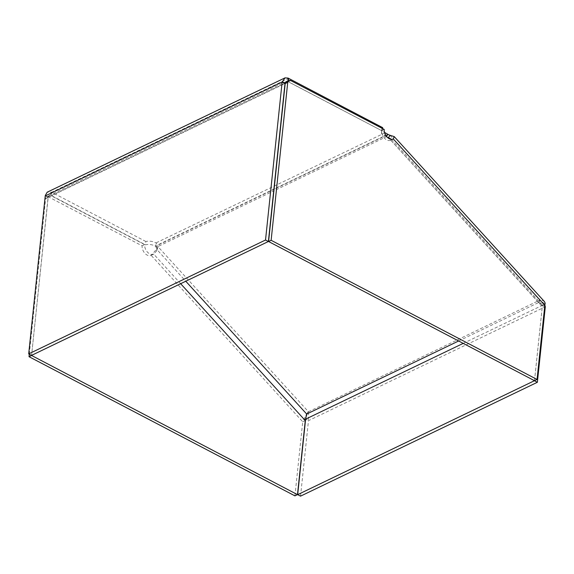 <?xml version="1.0" encoding="UTF-8"?>
<svg xmlns="http://www.w3.org/2000/svg" width="574" height="574" viewBox="0 0 574 574"><rect width="100%" height="100%" fill="white"/><g stroke="black" fill="none" stroke-linecap="round" stroke-linejoin="round"><path stroke-width="0.43" stroke-dasharray="2.87 2.15" d="M142.079 245.816L144.626 244.596A7.699 5.216 64.3 0 0 147.561 252.237A7.699 5.216 64.3 0 0 153.717 254.153A7.699 5.216 64.3 0 0 153.739 254.146L156.587 250.917L156.594 249.202A7.699 5.173 -148.7 0 0 156.214 247.394L155.525 246.282A7.699 3.803 -174 0 0 145.487 244.833L145.839 241.503A7.699 3.803 6 0 1 155.877 242.96L157.692 244.962A7.699 5.173 31.3 0 1 158.08 246.77L157.692 247.932L151.192 255.373A7.699 5.216 -115.7 0 1 151.163 255.38A7.699 5.216 -115.7 0 1 145.014 253.464A7.699 5.216 -115.7 0 1 142.079 245.816L48.718 197.011A3.652 2.475 64.3 0 0 46.803 196.875A3.652 2.475 64.3 0 0 45.669 198.748L48.173 197.499L31.584 355.371L48.101 197.255L48.847 195.684L51.373 195.576L145.487 244.833M294.936 495.864L302.72 421.797L151.192 255.373L153.739 254.146L151.163 255.38M306.774 414.005L308.26 411.565L158.08 246.77L156.594 249.202L185.768 281.238M387.845 134.302L157.692 244.962L156.214 247.394L273.712 190.898M385.14 132.73L155.877 242.96L155.525 246.282L273.87 189.391M285.178 83.165L51.373 195.576L51.725 192.247L47.176 192.218M145.839 241.503L51.725 192.247L288.557 78.387M305.268 420.57L302.72 421.797L306.602 413.947M29.288 354.187L45.626 198.726M45.303 195.906L48.166 197.406L284.991 83.539M306.487 416.114L306.767 414.134L308.324 411.795L308.475 420.656L305.612 419.156M300.539 496.144L308.475 420.656L545.3 306.789M306.724 414.586L307.987 411.702L306.595 414.091M308.324 411.795L539.99 300.015L538.505 302.584L539.99 300.152L543.32 302.728L544.891 305.174M45.669 198.748L48.173 197.499M48.718 197.011L51.265 195.784A3.652 2.475 64.3 0 0 49.35 195.648A3.652 2.475 64.3 0 0 48.216 197.521M144.626 244.596L51.265 195.784M51.273 195.734L48.725 196.961M384.185 129.415L381.638 130.642A7.699 5.216 64.3 0 0 384.573 138.291A7.699 5.216 64.3 0 0 390.722 140.207L393.269 138.98L390.743 140.192L391.482 139.339M390.722 140.207A7.699 5.216 64.3 0 0 390.743 140.192L542.279 306.616L544.826 305.397M386.56 136.418L384.788 136.06A7.699 3.803 6 0 1 381.48 132.451A7.699 3.803 6 0 1 382.32 130.965L382.571 128.569M387.256 137.208A7.699 5.173 31.3 0 1 386.367 136.734L273.913 190.805M385.025 133.842L384.788 136.06L274.071 189.291M382.664 127.636A7.699 3.803 -174 0 0 381.832 129.121A7.699 3.803 -174 0 0 384.537 132.458M287.359 81.221L382.32 130.965M285.307 83.101L288.205 81.709L288.306 80.762M544.461 301.608L543.234 300.726L540.256 300.03L538.685 302.505L541.612 304.198L542.279 306.616L534.494 380.691M538.685 302.505L389.552 138.851M544.712 306.48L542.437 305.296L540.73 303.495L538.677 302.634L540.242 300.295M458.633 340.992L538.505 302.584L540.73 303.495M463.211 343.381L542.437 305.296L534.516 380.677M389.99 135.27L540.256 300.03M287.775 82.347L285.185 83.546M381.638 130.642L288.284 81.788L290.781 80.582M288.284 81.788L288.277 81.831A3.652 2.475 64.3 0 0 286.361 81.702M290.824 80.611L288.277 81.831M285.895 82.025A3.652 2.475 64.3 0 0 285.465 82.656M48.101 197.255L45.267 195.569M51.072 192.032L51.007 195.49M180.645 283.7L153.739 254.146M303.919 419.128L305.648 418.991M288.026 80.898L288.012 81.537M545.149 303.144L542.215 305.253M157.692 247.932L156.587 250.917M154.04 254.045L152.67 254.662M49.35 195.648L46.803 196.875M391.246 139.999L391.82 139.676M381.832 129.121L381.48 132.451M391.382 139.202L541.612 304.198M286.706 81.321L48.84 195.684"/><path stroke-width="0.86" d="M306.667 413.969L305.612 419.156L297.676 494.652L300.539 496.144L537.364 382.284L545.3 306.789L544.712 306.48M306.595 414.091L305.268 420.57L297.483 494.637L294.936 495.864L29.023 356.698L29.288 354.187M382.571 128.569L382.664 127.636L288.083 78.078L285.041 77.856L47.176 192.211L45.267 195.569L28.7 353.878L31.57 355.471L29.023 356.698M297.483 494.637L31.57 355.471M384.537 132.458A7.699 3.803 -174 0 0 385.14 132.73L387.845 134.302A7.699 5.173 -148.7 0 0 389.99 135.27L394.223 136.612L393.247 138.987A7.699 5.216 -115.7 0 1 387.12 137.064A7.699 5.216 -115.7 0 1 384.185 129.415L290.824 80.611A3.652 2.475 64.3 0 0 288.909 80.475A3.652 2.475 64.3 0 0 287.775 82.347L285.185 83.546L268.582 241.525L271.129 240.298L287.732 82.326M268.582 241.525L534.494 380.691L537.042 379.464L544.826 305.397L393.298 138.965A7.699 5.216 -115.7 0 1 393.269 138.98M389.99 135.27L388.512 137.703A7.699 5.173 31.3 0 1 387.256 137.208M391.482 139.339L388.512 137.703L389.552 138.851M387.845 134.302L386.56 136.418M385.14 132.73L385.025 133.842M288.306 80.762L288.557 78.387M537.042 379.464L271.129 240.298M285.041 77.856L282.135 82.039L284.991 83.539L286.706 81.321L287.359 81.221M544.891 305.174L545.3 306.789M534.516 380.677L297.676 494.652M534.502 380.784L537.364 382.284M544.826 305.397L545.149 303.144L544.461 301.608L394.223 136.605M45.303 195.906L282.135 82.039L265.525 240.018L268.388 241.511L284.991 83.539M268.388 241.511L31.563 355.378M265.525 240.018L28.7 353.878M288.909 80.475L286.361 81.702A3.652 2.475 64.3 0 0 285.895 82.025M285.465 82.656A3.652 2.475 64.3 0 0 285.235 83.524M306.602 413.947L185.768 281.238M305.268 420.57L180.645 283.7M458.633 340.992L306.774 414.005M285.106 83.302L282.272 81.616M288.083 78.078L288.012 81.537M463.211 343.381L305.612 419.156M306.423 415.849L306.724 414.586"/></g></svg>
